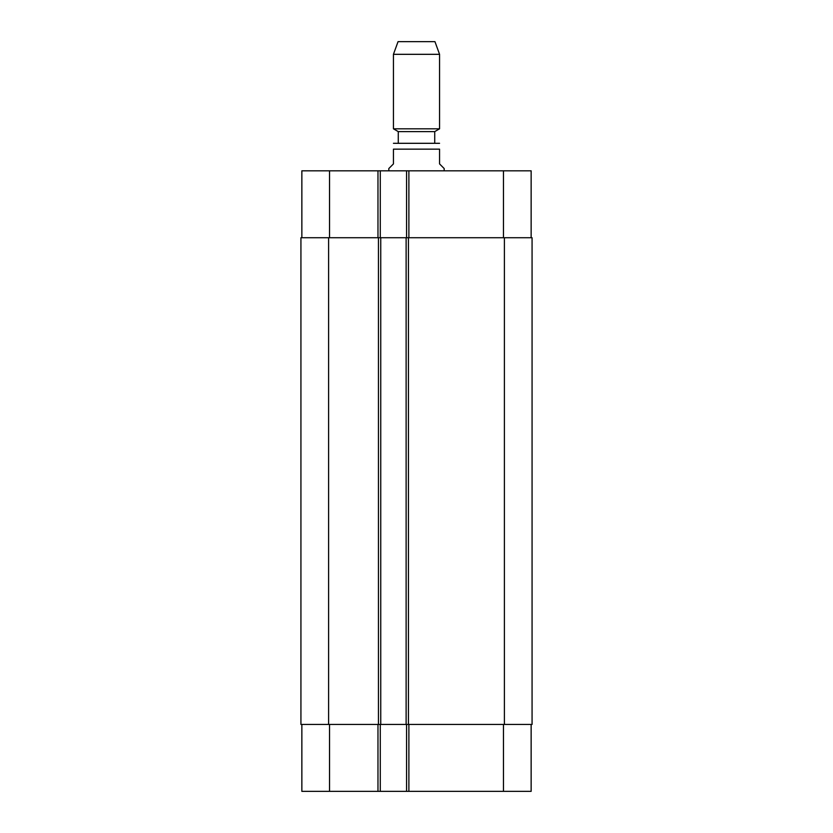 <?xml version="1.0" encoding="UTF-8"?>
<svg xmlns="http://www.w3.org/2000/svg" width="833" height="833" viewBox="0 0 833 833"><rect width="100%" height="100%" fill="white"/><g stroke="black" fill="none" stroke-linecap="round" stroke-linejoin="round"><path stroke-width="1.25" d="M444.176 170.827L444.176 168.526L439.564 163.914L439.564 149.149C439.564 140.558 439.564 140.558 439.564 149.149L393.436 149.149L393.436 163.914L388.824 168.526L388.824 170.827M393.436 149.149C393.436 140.558 393.436 140.558 393.436 149.149M393.436 143.307L439.564 143.307M398.278 143.151L398.278 131.614L434.722 131.614L439.564 128.813L439.564 54.322L393.436 54.322L393.436 128.813L439.564 128.813M398.278 131.614L393.436 128.813M393.436 54.322L398.049 41.65L434.951 41.65L439.564 54.322M531.142 724.45L531.142 791.35L301.858 791.35L301.858 724.45M531.142 237.728L531.142 170.827L301.858 170.827L301.858 237.728M406.577 724.45L406.577 791.35M380.285 724.45L380.285 791.35M380.743 724.45L532.068 724.45L532.068 237.728L300.932 237.728L300.932 724.45L380.743 724.45L380.743 237.728M406.577 237.728L406.577 170.827M380.285 237.728L380.285 170.827M406.119 724.45L406.119 237.728M300.932 724.45L300.932 237.728L300.932 724.45M408.888 724.45L408.888 791.35M377.974 724.45L377.974 791.35M329.535 724.45L329.535 791.35M503.465 724.45L503.465 791.35M408.888 237.728L408.888 170.827M377.974 237.728L377.974 170.827M329.535 237.728L329.535 170.827M503.465 237.728L503.465 170.827M504.392 724.45L504.392 237.728M408.43 724.45L408.43 237.728M378.442 724.45L378.442 237.728M328.608 724.45L328.608 237.728M434.722 143.151L434.722 131.614"/></g></svg>

